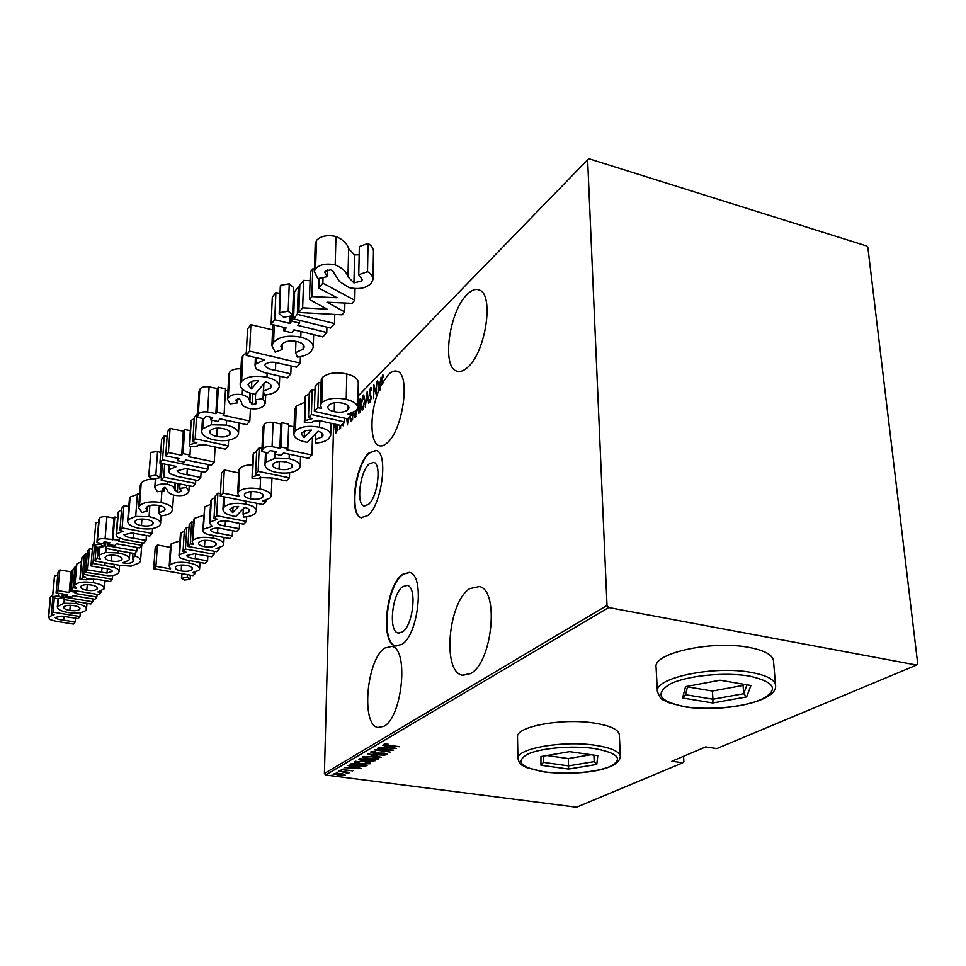 <?xml version="1.0" encoding="UTF-8"?>
<svg xmlns="http://www.w3.org/2000/svg" width="966" height="966" viewBox="0 0 966 966"><rect width="100%" height="100%" fill="white"/><g stroke="black" fill="none" stroke-linecap="round" stroke-linejoin="round"><path stroke-width="1.45" d="M369.109 463.958C360.004 471.553 355.971 504.252 363.977 505.955L368.42 504.518C377.597 497.393 381.836 463.994 373.818 462.352L369.109 463.958M402.75 586.604C392.039 593.631 388.187 631.353 398.101 633.044L402.387 632.018C413.207 625.582 417.264 587.026 407.374 585.42L402.75 586.604M402.387 574.396C385.929 585.468 380.085 643.308 395.372 645.928L401.832 644.419C418.544 634.771 424.907 574.963 409.669 572.5L402.387 574.396M409.198 572.379L402.834 574.468C386.376 585.553 380.532 643.38 395.819 646.013L396.205 646.097M368.879 453.03C354.884 464.924 348.726 515.071 361.079 517.704L367.817 515.554C381.968 504.795 388.598 452.994 376.257 450.482L368.879 453.03M375.822 450.349L369.29 453.114C355.295 465.02 349.149 515.144 361.489 517.788L361.864 517.897M378.805 390.542C369.688 412.192 369.628 442.935 378.986 445.628C381.51 446.521 384.311 445.555 387.39 442.718C402.967 429.785 410.635 374.591 397.4 371.367C394.611 370.304 391.556 371.451 388.211 374.808L382.041 383.599L382.874 383.792L381.691 384.251L379.747 388.308L380.58 388.501L379.131 389.757L379.952 389.95L379.638 390.735L378.805 390.542L377.609 380.689L378.455 384.226L380.121 382.536L381.111 377.09L379.747 388.308M467.073 294.521C449.335 311.149 441.534 366.343 456.411 370.98C459.768 372.345 463.547 371.089 467.737 367.249C485.681 352.192 494.338 294.739 479.462 290.102C475.743 288.496 471.613 289.969 467.073 294.521M469.742 588.632C448.309 601.685 441.921 671.539 462.171 675.198L470.502 673.616C492.346 662.676 499.519 590.057 479.402 586.555L469.742 588.632M384.891 648.041C366.706 658.933 360.704 725.188 377.984 727.519L383.937 726.299C402.46 717.17 408.992 648.476 391.798 646.411L384.891 648.041M619.339 734.619L619.339 734.872C618.771 729.716 610.693 725.828 595.104 723.22C563.118 717.823 516.158 726.347 517.498 736.78L517.51 737.324M683.952 706.714L667.977 702.439C663.497 699.118 661.287 702.04 657.399 691.427C654.32 677.842 714.272 665.224 751.512 672.481C766.521 675.319 774.539 679.521 775.541 685.099L773.476 660.611C772.462 654.815 764.48 650.456 749.556 647.522C712.522 639.999 652.98 653.088 656.071 667.18L656.071 667.373M333.62 423.869L324.407 773.488L607.01 605.453L608.713 607.542L325.663 775.022L576.533 807.214L682.757 762.802L683.868 761.57L683.554 756.281M337.822 424.811L337.375 430.051L335.818 432.913L335.057 429.001L335.721 424.34M340.66 425.438L340.6 428.228L340.322 427.081L339.38 429.484L340.298 425.354M343.944 422.492L343.184 425.777L342.507 425.076L343.932 422.891M352.711 412.953L352.566 419.727L350.646 421.176L349.668 416.684M360.318 398.378L360.052 412.18L358.724 413.207L358.036 404.537L360.318 398.378M367.249 391.29L368.674 403.498L367.152 393.995L365.257 406.94L367.249 391.29M376.414 381.908L376.535 395.577L374.071 387.197L373.564 398.572L373.782 384.601L376.245 392.921L376.74 381.981M381.691 384.251L382.741 375.074L383.683 375.702L383.454 377.006L382.693 376.535L382.041 383.599M682.757 762.802L671.889 761.22L705.711 746.899L716.784 748.578L916.553 665.055L917.7 663.666L867.891 247.622L866.502 245.919L589.019 158.786L587.63 159.74L607.01 605.453M587.63 159.74L358.012 396.145M370.521 387.595L371.632 389.431L371.294 390.481L370.485 389.02L369.688 392.148L371.246 398.052L369.906 402.375L369.29 400.902L369.628 399.719L370.328 400.781L370.908 398.451L369.362 392.474L370.521 387.595L371.21 387.752M364.882 400.443L362.781 409.777L362.045 410.067L360.922 404.525L363.023 395.263L363.759 394.985L364.882 400.443M357.275 409.427L355.259 417.36L354.546 417.638L353.435 412.639M348.376 418L347.446 424.883L346.782 418.64M334.465 425.777L334.019 427.25L334.465 425.777M608.713 607.542L916.553 665.055M344.572 774.334L345.26 775.215L342.338 775.626L333.668 773.995L341.083 773.597L344.572 774.334M338.728 771.049L349.764 772.486L347.796 772.474L348.943 773.042L348.122 773.307L338.728 771.049M352.807 770.868L341.3 769.467L343.787 769.021L344.572 769.298L342.725 769.588L344.053 770.035L352.807 770.578M350.573 764.094L351.829 763.357L367.104 765.386L364.424 766.533L355.947 766.292L350.103 764.577L350.573 764.094M359.968 758.576L375.363 760.64L369.495 761.329L361.936 760.58L358.627 759.493L359.968 758.576M367.539 754.132L384.903 755.17L370.497 754.567L381.123 757.344L367.539 754.132M377.585 748.239L393.621 750.171L378.394 750.171L390.312 752.067L374.699 749.93L389.902 749.93L377.585 748.239M389.165 745.281L399.622 746.73L388.622 745.474L383.949 744.291L387.004 743.735L387.994 744.049L385.627 744.448L389.165 745.281M396.555 748.481L378.889 747.467L384.939 747.575L386.774 746.501L382.741 745.209L396.555 748.481M370.715 751.983L375.412 751.693L372.308 752.2L374.12 753.045L384.468 753.13L387.221 754.048L383.333 754.494L385.627 753.854L384.166 753.359L373.733 753.263L370.715 751.983M372.779 756.607L378.793 758.962L368.505 759.143L362.214 757.139L372.779 756.607M364.472 761.425L370.473 763.732L360.282 763.913L354.027 761.945L364.472 761.425M361.55 768.574L344.536 767.644L350.344 767.741L352.035 766.75L348.074 765.567L361.55 768.574M341.07 770.445L339.416 770.53L341.07 770.445M337.931 772.281L336.289 772.365L337.931 772.281M332.884 775.239L331.253 775.324L332.884 775.239M325.663 775.022L324.407 773.488M385.639 744.049L384.927 743.88M386.75 746.984L386.026 746.947M387.451 746.32L386.75 747.684L393.5 748.095L388.199 746.839L386.75 747.684M386.255 753.48L385.627 753.528M372.188 752.031L371.342 751.777M378.805 758.189L378.793 758.962M378.66 758.093L377.44 758.419M363.868 757.247L362.661 756.728M368.867 758.938L377.44 758.479L372.417 756.825L364.122 756.994L368.867 758.938M364.134 756.354L364.122 756.994M367.901 760.109L366.887 759.795M366.694 759.904L366.682 760.628M360.294 759.348L359.219 759.022M360.354 758.636L360.282 759.674L362.298 760.375L366.923 759.771L361.199 758.998L360.282 759.674M372.936 760.93L367.901 760.459L372.936 760.93M360.68 758.672L360.668 759.312M370.485 762.983L370.473 763.732M370.316 762.874L369.121 763.2M355.669 762.029L354.486 761.534M360.644 763.708L369.121 763.261L364.122 761.631L355.923 761.812L360.644 763.708M355.935 761.172L355.923 761.812M365.764 765.205L365.027 765.47M364.448 765.797L364.424 766.533M351.793 764.577L350.537 764.118M352.155 763.406L351.793 764.782L356.309 766.086L363.204 766.219L365.196 765.386L353.049 763.78L351.793 764.722L351.817 763.792M352.095 767.161L351.407 767.113M352.662 766.581L352.083 767.837L358.579 768.212L353.411 767.064L352.083 767.837M348.134 772.571L348.122 773.307M344.898 774.466L344.089 774.623M335.081 773.875L334.272 773.597M338.366 775.167L344.089 774.853L340.732 773.79L335.25 773.923L338.366 775.167M382.524 384.444L382.524 383.707M382.934 376.462L383.502 375.339M383.454 375.243L382.741 375.074M379.638 390.735L379.529 389.841M378.95 385.144L378.853 384.323M380.35 383.333L378.455 384.226M380.121 389.564L380.254 388.429M380.242 384.226L378.612 385.494L379.131 389.757M379.3 389.37L379.928 384.154M370.389 402.085L369.29 400.902M370.111 401.083L370.739 400.878M371.125 396.434L370.183 396.036M371.004 396.229L370.364 394.72M370.739 388.936L371.258 387.861M362.54 409.982L361.972 408.413M363.168 396.531L363.832 395.456L363.023 395.263M362.322 408.606L363.457 408.69M361.248 404.199L362.202 408.582L362.793 408.376L364.556 400.781L363.627 396.434L361.248 404.199M363.518 408.533L362.793 408.376M359.255 412.977L359.062 411.806M359.255 407.314L358.893 406.022L360.173 405.925M359.557 400.552L360.113 399.598L359.304 399.417M358.905 411.77L360.064 411.782M359.304 411.552L359.835 406.662L358.567 410.309L358.869 411.757L360.064 411.721M359.642 405.478L359.968 400.129L358.362 404.211L358.797 405.998L360.173 405.599M359.775 406.191L358.966 406.01M355.029 417.554L354.474 416.02M354.8 416.189L355.923 416.286M353.761 412.482L354.691 416.165L355.271 415.972L356.925 409.958M355.983 416.129L355.271 415.972M351.117 421.067L350.658 419.594M351.612 419.848L352.578 419.316M352.59 418.713L352.397 413.086M351.672 419.86L350.863 419.691L352.276 418.64M349.994 416.358L350.863 419.691M347.18 418.737L347.543 422.214L348.026 418.35M343.377 425.487L342.507 425.076M336.289 432.744L335.335 432.128M336.12 432.309L335.975 431.657M336.035 431.669L336.844 431.838M336.12 424.424L335.371 428.687L335.963 431.645L337.436 424.726M720.056 680.221L750.92 685.51L746.633 696.909L712.823 702.97L682.588 698.007L685.534 686.657L720.056 680.221M687.514 686.874L712.389 691.04L743.071 685.425L743.699 693.697L746.96 684.834M743.071 685.425L743.494 684.242M712.389 691.04L712.944 699.239L743.699 693.697L746.633 696.909M687.683 686.258L685.462 694.687L712.944 699.239L712.823 702.97M685.462 694.687L682.588 698.007M569.614 751.633L597.797 755.69L596.771 764.42L568.576 769.069L540.948 765.241L540.96 756.535L569.614 751.633M593.921 755.134L594.175 761.606L594.887 755.267M546.901 755.521L568.31 758.552L568.551 765.869L594.175 761.606L596.771 764.42M568.31 758.552L591.047 754.712M543.46 756.112L543.423 762.355L568.551 765.869L568.576 769.069M543.423 762.355L540.948 765.241M79.961 616.513L52.997 612.19L51.258 614.316L54.12 614.774L48.662 616.827L49.64 619.447L55.956 621.295L73.416 624.048L75.191 621.995L63.611 620.16C59.023 619.737 56.209 618.844 55.171 617.467L61.993 616.139L78.149 618.602L79.961 616.513L80.311 612.649M54.325 598.244L52.997 612.19M75.541 618.18L75.191 621.995M52.599 595.599L50.582 596.855L48.662 616.827M50.582 596.855L50.232 597.821M52.864 597.483L51.258 614.316M63.937 603.267L57.332 606.539C57.187 609.172 60.761 611.176 68.031 612.541C76.821 613.664 82.786 612.903 85.926 610.27L86.457 609.329C86.457 606.769 82.883 604.813 75.734 603.484L63.937 603.267L64.275 599.644M69.818 610.415C65.785 609.739 63.744 608.689 63.696 607.264L63.973 606.757C65.712 605.332 69.009 604.957 73.839 605.646C77.896 606.322 79.949 607.373 80.021 608.785L79.731 609.305C77.944 610.729 74.648 611.104 69.818 610.415L70.289 605.296M58.419 598.86L57.779 605.706M75.916 601.552L75.734 603.484M79.852 608L79.731 609.305M58.346 595.793L52.49 596.746L56.125 598.666L61.872 598.014L58.346 595.793L58.576 593.293M57.755 575.084L54.603 575.965L52.635 596.481M54.603 575.965L54.531 576.654M92.748 601.806L65.229 597.29L63.406 599.5L90.84 603.991L92.748 601.806L92.99 598.968M65.483 594.428L65.229 597.29M63.901 594.162L63.406 599.5M69.166 592.484L57.875 590.612L56.064 592.87L67.318 594.73L66.135 596.167L71.967 597.133L73.162 595.696L94.934 599.282L96.866 597.06L75.022 593.45L75.964 592.327L70.095 591.349L69.166 592.484L71.061 571.86L59.832 569.952L57.875 590.612M72.909 570.858L71.979 570.701L70.095 591.349M71.979 570.701L71.061 571.86M76.097 590.866L75.964 592.327M97.095 594.356L96.866 597.06M66.292 594.561L66.135 596.167M59.832 569.952L58.032 572.27L56.064 592.87M76.205 567.247L74.913 567.03L73.042 569.372L71.158 590.045L98.943 594.67L100.899 592.412L97.88 591.917L104.376 588.753C104.28 586.072 100.597 584.056 93.316 582.715C84.501 581.375 78.379 582.039 74.974 584.708L74.551 585.493L76.193 588.294L73.03 587.763L71.158 590.045M81.458 561.693L76.857 563.89L76.374 565.279M86.795 590.25C82.665 589.514 80.625 588.379 80.673 586.857L80.987 586.265C82.798 584.708 86.216 584.285 91.251 585.01C95.38 585.758 97.457 586.893 97.494 588.403L97.168 588.994C95.32 590.564 91.867 590.987 86.795 590.25L87.29 584.647M74.913 567.03L73.03 587.763M76.857 563.89L74.974 584.708M93.654 578.803L93.316 582.715M100.995 591.252L100.899 592.412M97.3 587.533L97.168 588.994M112.346 579.238L83.994 574.396L82.315 576.436L85.817 577.04L79.924 578.803L80.033 579.515L86.529 579.781L86.469 578.996L97.542 579.407L110.317 581.58L112.346 579.238L112.66 575.482M87.326 553.566L85.865 553.313L83.994 574.396M86.614 578.863L86.529 579.781M84.102 556.368L81.989 557.442L80.118 578.429M81.989 557.442L81.784 558.082M85.865 553.313L84.187 555.402L82.315 576.436M104.871 565.557L92.941 563.48L90.937 565.943L104.739 568.334C109.182 568.841 111.658 569.843 112.177 571.341L107.009 573.08L87.652 569.94L85.672 572.343L108.132 575.724C113.493 575.724 116.922 574.806 118.383 572.959L119.108 571.691C119.422 570.085 117.731 568.684 114.048 567.489L104.871 565.557L105.101 562.78M94.439 546.285L92.941 563.48M114.302 564.385L114.048 567.489M92.386 549.243L89.512 548.736L87.544 551.2L85.672 572.343M89.512 548.736L87.652 569.94M107.359 568.817L107.009 573.08M111.996 570.58L111.899 571.848M93.919 543.206L92.784 544.631L90.937 565.943M100.404 558.903L97.168 558.336L94.97 561.017L119.603 565.303L131.135 566.148L139.418 562.816L140.541 560.872C140.951 558.988 139.092 557.334 134.962 555.921L132.535 558.71L133.574 560.534L133.03 561.475C131.34 563.371 127.838 563.806 122.525 562.78L128.732 560.389L129.335 559.302C129.239 556.452 125.495 554.339 118.106 552.938L105.741 552.467L99.281 555.039L98.798 555.945L100.404 558.903M111.259 561.017C107.129 560.256 105.077 559.072 105.089 557.479L105.451 556.814C107.323 555.16 110.812 554.701 115.884 555.462C120.05 556.247 122.114 557.454 122.078 559.06L121.704 559.737C119.784 561.379 116.294 561.801 111.259 561.017L111.742 555.076M98.097 547.481L97.168 558.336M99.909 547.613L99.281 555.039M106.067 548.495L105.741 552.467M118.287 550.668L118.106 552.938M133.199 559.254L133.03 561.475M132.946 553.276L132.535 558.71M135.192 552.963L134.962 555.921M96.177 547.082L94.97 561.017M121.849 558.01L121.704 559.737M100.138 544.039L93.75 545.186L97.554 547.396L103.797 546.623L100.138 544.039L100.21 543.194M98.641 521.99L95.815 522.98L93.919 544.836M95.815 522.98L93.75 545.186M136.858 551.031L107.468 545.778L105.354 548.362L134.648 553.578L136.858 551.031L137.136 547.481M107.745 542.409L107.468 545.778M105.874 542.071L105.354 548.362M119.277 540.175L105.065 538.774C100.995 538.412 98.46 538.98 97.433 540.453L96.926 542.614L102.625 543.629L104.087 541.938L106.006 542.095L109.919 542.783L108.542 544.474L114.773 545.597L116.318 543.737L139.575 547.915L141.821 545.319L118.492 541.117L119.422 538.279M117.562 517.547L114.797 517.039L112.998 539.04M142.014 542.771L141.821 545.319M108.699 542.578L108.542 544.474M114.797 517.039L114.024 518.005L106.912 516.762C102.867 516.399 100.343 516.979 99.317 518.488L97.433 540.453M99.317 518.488L98.786 520.348M106.912 516.762L105.065 538.774M114.024 518.005L112.225 539.982M152.157 533.425L122.127 527.907L119.905 530.624L123.093 531.203L116.644 533.848L116.174 534.729L117.429 537.217L124.348 539.571L143.765 543.085L146.047 540.465L133.175 538.122C128.128 537.591 125.049 536.456 123.926 534.729L131.847 532.954L149.839 536.106L152.157 533.425L152.507 528.583M128.804 506.546L123.914 505.616L122.127 527.907M146.409 535.478L146.047 540.465M121.571 509.855L118.444 511.714L116.644 533.848M118.444 511.714L117.924 513.151M123.914 505.616L121.68 508.406L119.905 530.624M139.696 493.517L130.132 497.055L129.444 498.42L127.681 520.891C127.524 524.188 131.34 526.675 139.152 528.342C148.957 529.766 155.828 528.788 159.74 525.407L160.525 523.97C160.597 520.759 156.77 518.319 149.066 516.665L135.687 516.412L128.369 519.551L127.681 520.891M141.447 525.601C137.075 524.767 134.878 523.451 134.866 521.664L135.276 520.903C137.438 519.056 141.229 518.573 146.627 519.466C151.01 520.3 153.22 521.616 153.256 523.391L152.833 524.164C150.636 526.011 146.832 526.482 141.447 525.601L141.942 519.008M137.413 493.831L135.687 516.412M130.132 497.055L128.369 519.551M149.887 505.484L149.066 516.665M152.978 522.22L152.833 524.164M139.49 505.967L138.621 507.657L142.002 512.523L147.412 510.809L145.987 508.37L146.554 507.331C148.704 505.17 152.749 504.542 158.69 505.447C163.061 506.353 165.186 507.718 165.065 509.553L164.51 510.567L158.774 512.898L160.887 515.856C166.2 515.349 169.726 514.057 171.453 511.956L172.528 509.988C172.66 506.703 168.857 504.216 161.105 502.525C150.563 501.004 143.354 502.151 139.49 505.967L141.217 483.133L140.287 485.669M161.902 491.139L161.105 502.525M152.121 478.955C146.615 479.51 142.98 480.911 141.217 483.133M159.293 505.58L158.774 512.898M164.691 508.116L164.51 510.567M147.738 506.329L147.412 510.809M155.345 486.61L154.765 487.733L157.458 491.706L164.087 490.861L162.3 488.494L165.307 487.456L167.492 490.414C167.758 492.588 170.197 494.23 174.786 495.341C181.354 496.222 185.774 495.389 188.068 492.853L188.877 491.344L186.486 487.552L179.7 488.373L180.884 491.501L177.346 492.334L174.544 489.098C174.17 487.057 171.839 485.463 167.565 484.34C161.527 483.543 157.446 484.304 155.345 486.61L155.876 479.353M167.746 481.551L167.565 484.34M174.955 482.976L174.544 489.098M175.474 483.085L174.991 490.366M177.937 483.568L177.346 492.334M180.98 489.931L180.884 491.501M179.99 483.978L179.7 488.373M186.631 485.282L186.486 487.552M164.329 487.383L164.087 490.861M195.579 483.459L163.773 477.132L161.213 480.259L192.91 486.526L195.579 483.459L195.784 480.126M164.679 464.078L163.773 477.132M162.385 463.62L161.213 480.259M208.052 469.114L162.554 459.864L159.933 463.125L176.597 466.493L169.255 469.645L168.615 470.865L169.835 473.618L177.213 476.419L198.078 480.585L200.783 477.47L186.933 474.692C181.62 474.065 178.348 472.748 177.116 470.756L185.822 468.534L205.287 472.289L208.052 469.114L208.318 464.561M167.106 436.487L164.244 435.895L162.554 459.864M201.145 471.456L200.783 477.47M169.569 465.069L169.255 469.645M164.244 435.895L161.636 439.228L159.933 463.125M181.705 455.276L168.41 452.535L165.754 455.867L179 458.572L177.273 460.673L184.132 462.074L185.87 459.973L211.445 465.201L214.271 461.953L188.599 456.689L189.976 455.034L183.069 453.609L181.705 455.276L183.286 431.186L170.088 428.397L168.41 452.535M190.302 430.691L184.639 429.484L183.069 453.609M184.639 429.484L183.286 431.186M190.531 446.28L189.976 455.034M215.116 447.041L214.271 461.953M177.43 458.246L177.273 460.673M170.088 428.397L167.432 431.802L165.754 455.867M228.302 445.797L195.18 438.842L192.765 441.788L196.859 442.645L189.722 444.662L189.408 446.22L197.161 446.606L197.233 445.471C201.085 444.396 205.492 444.589 210.479 446.05L225.368 449.178L228.302 445.797L228.604 440.218M197.571 414.547L196.714 414.366L195.18 438.842M197.233 445.483L197.161 446.606M194.214 418.713L191.28 420.331L189.722 444.662M191.28 420.331L190.894 421.49M196.714 414.366L194.299 417.384L192.765 441.788M224.136 413.907L216.927 412.325L215.853 413.641L207.605 411.963C202.86 411.48 199.769 412.253 198.308 414.305L197.354 417.312L203.886 418.725L205.903 416.37L208.149 416.588L212.641 417.554L210.721 419.896L217.881 421.442L220.019 418.858L246.692 424.642L249.82 421.043L223.049 415.211L224.136 413.907L225.525 388.839L218.364 387.221L216.927 412.325M250.411 408.69L249.82 421.043M227.928 390.964L225.44 390.397M210.878 417.167L210.721 419.896M218.364 387.221L217.29 388.574L209.103 386.859C204.394 386.352 201.314 387.149 199.865 389.25L198.308 414.305M199.865 389.25L198.911 392.329M209.103 386.859L207.605 411.963M217.29 388.574L215.853 413.641M228.314 397.557L227.481 399.224L230.125 403.921L237.624 402.858L235.861 399.984L239.351 398.608L241.476 402.303C241.536 405.02 244.072 407.06 249.083 408.437C256.316 409.536 261.351 408.497 264.189 405.334L265.348 403.136L263.018 398.729L255.35 399.755L256.316 403.655L252.283 404.694L249.506 400.661C249.313 398.101 246.885 396.12 242.212 394.708C235.547 393.73 230.91 394.683 228.314 397.557L229.703 372.115L228.821 374.687M242.49 389.298L242.212 394.708M240.969 368.783C235.414 368.577 231.659 369.688 229.703 372.115M249.88 393.029L249.506 400.661M250.303 393.162L249.856 402.23M252.802 393.814L252.283 404.694M256.437 401.216L256.316 403.655M255.64 393.452L255.35 399.755M263.694 383.961L263.018 398.729M237.841 398.56L237.624 402.858M246.33 352.783L242.913 355.536L241.5 358.398L240.172 384.154C240.087 388.646 244.47 391.906 253.321 393.935L254.939 394.285L265.565 381.739C269.393 382.947 271.253 384.577 271.156 386.629L270.347 388.175L263.537 391.073L264.165 395.07C270.77 394.526 275.286 392.764 277.701 389.793L279.283 386.762C279.379 382.536 275.274 379.384 266.966 377.308C255.314 375.086 246.849 376.426 241.597 381.353L240.172 384.154M253.08 380.942L258.538 380.471L251.462 388.912L248.033 384.794L248.757 383.369L253.08 380.942M242.913 355.536L241.597 381.353M267.147 373.226L266.966 377.308M263.875 383.744L263.537 391.073M270.504 384.516L270.347 388.175M251.836 381.341L251.462 388.912M300.185 363.083L249.59 351.129L246.197 355.367L264.732 359.714L255.978 363.796L255.024 365.703L256.135 368.927L264.165 372.538L287.313 377.899L290.802 373.878L275.431 370.304C269.671 369.507 266.109 367.865 264.744 365.365L265.264 364.387C267.232 362.552 270.468 361.864 274.972 362.347L296.61 367.201L300.185 363.083L300.414 356.647M272.593 329.901L250.894 324.624L249.59 351.129M291.104 365.909L290.802 373.878M256.268 357.722L255.978 363.796M250.894 324.624L247.525 328.959L246.197 355.367M273.547 342.362L271.905 345.599L275.153 352.119L282.144 349.571L280.84 346.371L281.879 344.379C284.994 341.155 290.09 340.213 297.142 341.566C301.887 342.773 304.218 344.645 304.121 347.192L303.095 349.185L295.548 352.662L297.443 357.058C304.036 356.309 308.637 354.365 311.233 351.25L313.238 347.386C313.298 342.858 309.144 339.452 300.776 337.194C288.206 334.924 279.126 336.651 273.547 342.362L274.296 325.023M300.981 331.543L300.776 337.194M295.958 341.312L295.548 352.662M303.252 344.608L303.095 349.185M282.386 343.836L282.144 349.571M289.848 323.429L274.742 319.71L271.12 324.238L286.153 327.921L283.811 330.783L291.587 332.678L293.954 329.829L322.934 336.905L326.762 332.497L297.673 325.349L299.545 323.091L291.708 321.159L289.848 323.429L290.09 317.065M280.007 293.543L275.914 292.505L274.742 319.71M291.901 316.039L291.708 321.159M299.653 320.386L299.545 323.091M294.497 294.437L293.374 294.147M326.919 327.136L326.762 332.497M283.944 327.377L283.811 330.783M275.914 292.505L272.303 297.142L271.12 324.238M288.182 311.221L279.597 312.646L279.174 313.515L283.533 317.186L292.13 315.81L292.589 314.892L288.182 311.221L289.257 283.835L280.744 285.296L279.597 312.646M292.589 314.892L293.628 287.59L289.257 283.835M280.744 285.296L280.297 286.588M334.538 323.55L297.335 314.3L293.567 318.877L330.626 328.054L334.538 323.55L334.779 314.421M299.738 287.337L298.337 286.974L297.335 314.3M298.337 286.974L294.606 291.66L293.567 318.877M354.764 300.269L322.861 283.171L318.852 288.049L337.086 297.757L311.849 296.598L309.446 299.52L327.136 309.156L302.636 307.828L298.82 312.489L342.121 314.819L344.657 311.909L326.967 302.201L352.095 303.348L354.764 300.269L355.017 288.593M323.03 277.556L322.861 283.171M344.874 303.022L344.657 311.909M310.086 280.732L303.614 280.369L299.822 285.127L298.82 312.489M303.614 280.369L302.636 307.828M314.397 268.971L312.767 268.898L310.388 271.881L309.446 299.52M312.767 268.898L311.849 296.598M319.154 278.377L318.852 288.049M315.568 268.717L314.312 271.434L317.85 278.655L327.402 276.626L324.745 272.219L325.216 271.18L330.577 269.816L332.751 270.963L339.597 281.71L349.233 287.651C359.014 289.643 366.307 288.194 371.125 283.328L372.985 279.572C373.033 276.638 371.198 273.982 367.515 271.639L358.748 274.742L362.25 279.693L361.598 281.058L353.954 282.893L347.977 276.868C346.589 271.917 342.326 267.908 335.19 264.853C326.363 263.126 319.818 264.406 315.568 268.717L316.486 240.425L315.194 244.374M359.159 254.795L354.558 254.891L348.641 248.733C347.265 243.686 343.039 239.592 335.963 236.477L335.19 264.853M335.963 236.477C327.208 234.702 320.712 236.018 316.486 240.425M354.558 254.891L353.954 282.893M361.67 277.604L361.598 281.058M373.009 278.582L373.456 251.498C373.492 248.491 371.693 245.799 368.034 243.396L359.328 246.559L358.748 274.742M368.034 243.396L367.515 271.639M327.595 269.828L327.402 276.626M170.439 547.36L157.434 545.005L155.212 547.505L153.703 568.745L193.043 575.639L195.398 573.249L192.355 572.717L198.875 570.302L199.612 569.022C199.467 566.317 195.941 564.289 189.022 562.961C180.135 561.536 173.735 562.248 169.823 565.074L169.183 566.185L170.644 568.902L155.937 566.317L153.703 568.745M179.954 540.9L171.248 543.737L170.571 545.416M181.185 570.954C177.261 570.23 175.293 569.095 175.317 567.561L175.788 566.728C177.889 565.074 181.475 564.627 186.547 565.4C190.483 566.136 192.476 567.271 192.524 568.817L192.065 569.614C189.916 571.292 186.293 571.739 181.185 570.954L181.56 565.025M157.434 545.005L155.937 566.317M171.248 543.737L169.823 565.074M189.179 560.497L189.022 562.961M195.458 572.077L195.398 573.249M192.174 567.73L192.065 569.614M187.211 577.197L181.451 578.332L184.409 580.059L189.94 579.359L187.211 577.197L187.368 574.649M181.958 573.695L181.693 577.922M214.126 554.243L185.436 549.026L183.033 551.586L186.076 552.141L179.591 554.629L179 555.655L180.074 557.805L186.583 560.026L205.154 563.347L207.593 560.872L195.277 558.662C190.58 558.167 187.67 557.128 186.559 555.559L194.432 553.796L211.639 556.766L214.126 554.243L214.295 551.272M189.022 527.69L186.812 527.279L185.436 549.026M207.859 556.078L207.593 560.872M184.325 531.215L180.992 533.027L179.591 554.629M180.992 533.027L180.376 534.536M186.812 527.279L184.409 529.899L183.033 551.586M193.405 522.292L191.642 521.954L189.215 524.623L187.851 546.442L216.638 551.695L219.161 549.135L216.034 548.555L222.868 545.971L223.701 544.522C223.569 541.636 219.97 539.487 212.931 538.074C203.766 536.565 197.1 537.325 192.946 540.368L192.21 541.685L193.562 544.45L190.29 543.846L187.851 546.442M203.621 515.325L194.299 518.392L193.526 520.288M204.514 546.671C200.53 545.899 198.537 544.703 198.537 543.073L199.081 542.143C201.314 540.356 205.046 539.873 210.274 540.706C214.283 541.491 216.312 542.699 216.36 544.329L215.841 545.235C213.558 547.034 209.791 547.505 204.514 546.671L204.889 540.308M191.642 521.954L190.29 543.846M194.299 518.392L192.946 540.368M213.088 535.418L212.931 538.074M219.222 547.879L219.161 549.135M215.949 543.109L215.841 545.235M246.463 521.423L216.638 515.711L213.993 518.525L217.579 519.213L210.081 522.051L209.465 523.149L212.279 526.361L203.428 529.163L202.739 530.382C203.041 532.821 206.362 534.476 212.677 535.345L229.63 538.497L232.263 535.84L217.579 533.087C213.667 532.592 211.349 531.638 210.624 530.213L210.986 529.549C213.945 527.847 218.111 527.653 223.496 528.945L236.61 531.421L239.29 528.704L225.163 526.035C220.9 525.492 218.364 524.441 217.543 522.872L217.905 522.256C221.009 520.553 225.271 520.372 230.693 521.712L243.722 524.2L246.463 521.423L246.68 516.798M220.429 493.614L217.893 493.107L216.638 515.711M239.544 523.403L239.29 528.704M217.857 528.124L217.579 533.087M232.528 530.648L232.263 535.84M210.54 504.361L204.744 506.896L203.428 529.163M204.744 506.896L202.739 530.382M215.189 497.442L211.373 499.603L210.081 522.051M211.373 499.603L210.721 501.173M217.893 493.107L215.273 495.993L213.993 518.525M238.711 472.905L224.293 469.971L221.564 473.026L220.296 496.126L263.09 504.542L265.976 501.62L262.667 500.968L270.178 498.009L271.192 496.186C271.072 492.95 267.377 490.559 260.108 488.989C250.399 487.25 243.227 488.132 238.566 491.609L237.684 493.203L239.061 496.295L223.037 493.131L220.296 496.126M252.645 464.803C246.439 464.875 242.14 466.071 239.737 468.401L238.819 470.744M250.496 498.818C246.415 497.973 244.35 496.645 244.338 494.834L245.002 493.638C247.513 491.597 251.546 491.054 257.089 491.996C261.231 492.865 263.32 494.218 263.344 496.053L262.704 497.176C260.144 499.229 256.075 499.772 250.496 498.818L250.846 491.573M224.293 469.971L223.037 493.131M239.737 468.401L238.566 491.609M260.651 476.987L260.108 488.989M266.036 500.219L265.976 501.62M262.812 494.544L262.704 497.176M289.438 477.808L258.151 471.384L255.604 474.101L259.48 474.886L252.464 476.745L252.041 477.554L252.054 478.182L259.468 478.532L259.625 477.494L272.291 478.025L286.371 480.923L289.438 477.808L289.631 472.736M261.991 448.26L259.238 447.681L258.151 471.384M259.504 477.663L259.468 478.532M256.642 451.665L253.575 453.175L252.464 476.745M253.575 453.175L253.128 454.382M259.238 447.681L256.702 450.458L255.604 474.101M287.783 448.441L280.985 447.004L279.85 448.212L272.074 446.666C267.57 446.207 264.539 446.932 262.994 448.816L261.846 451.569L268.005 452.873L270.118 450.711L272.255 450.917L276.493 451.798L274.477 453.948L281.227 455.372L283.473 452.994L308.637 458.319L311.897 455.01L286.648 449.649L287.783 448.441L288.713 424.195L281.951 422.71L280.985 447.004M312.465 436.934L311.897 455.01M294.062 426.839L288.653 425.656M274.586 451.4L274.477 453.948M281.951 422.71L280.828 423.941L273.1 422.371C268.62 421.9 265.614 422.637 264.068 424.569L262.933 427.395L261.846 451.569M264.068 424.569L262.994 448.816M273.1 422.371L272.074 446.666M280.828 423.941L279.85 448.212M344.512 421.913L311.402 414.523L308.468 417.662L312.561 418.568L304.894 420.717L304.338 422.359L312.284 422.77L312.525 421.574C316.655 420.427 321.171 420.633 326.085 422.19L340.974 425.511L344.512 421.913L344.596 418.157M315.025 390.119L312.211 389.467L311.402 414.523M312.308 421.937L312.284 422.77M309.241 394.031L305.739 395.806L304.894 420.717M305.739 395.806L305.184 397.412M312.211 389.467L309.289 392.667L308.468 417.662M234.376 516.255L235.764 516.508L244.603 507.343C247.9 508.225 249.53 509.408 249.494 510.917L248.83 512.04L243.07 514.166L243.686 517.088C249.337 516.689 253.152 515.409 255.157 513.236L256.425 511.026C256.425 507.935 252.851 505.629 245.702 504.107C235.716 502.477 228.519 503.455 224.112 507.053L222.941 509.13C222.989 512.403 226.805 514.769 234.376 516.255M233.917 506.752L238.566 506.413L232.697 512.572L229.679 509.577L233.917 506.752M224.655 496.983L224.112 507.053M245.847 501.149L245.702 504.107M243.335 508.659L243.07 514.166M248.95 509.432L248.83 512.04M232.975 507.005L232.697 512.572M305.027 402.073L296.308 406.191L294.715 409.161L293.809 433.77C293.893 437.586 297.866 440.339 305.727 442.054L307.236 442.368L317.995 431.21C321.376 432.225 323.055 433.601 323.03 435.352L322.137 436.922L315.544 439.506L315.906 443.068C322.173 442.573 326.532 441.015 328.983 438.371L330.71 435.304C330.686 431.693 326.967 429.013 319.565 427.274C308.709 425.281 300.655 426.489 295.403 430.86L293.809 433.77M306.258 430.498L311.438 430.075L304.278 437.574L301.235 434.132L302.044 432.647L306.258 430.498M296.308 406.191L295.403 430.86M319.758 420.983L319.565 427.274M315.737 433.553L315.544 439.506M322.233 433.384L322.137 436.922M304.495 431.053L304.278 437.574M321.135 383.019L318.599 382.439L315.145 386.231L314.348 411.371L347.567 418.821L351.153 415.175L347.543 414.354L356.309 410.659L357.77 407.966C357.649 404.102 353.798 401.252 346.214 399.393C335.564 397.231 327.414 398.318 321.775 402.677L320.47 405.152L321.618 408.509L317.826 407.664L314.348 411.371M357.77 407.966L358.277 382.753C358.157 378.793 354.341 375.871 346.806 373.975C336.228 371.765 328.138 372.888 322.523 377.344L321.195 380.689M334.224 411.673C329.974 410.695 327.824 409.125 327.776 406.964L328.718 405.213C331.785 402.665 336.361 401.977 342.447 403.148C346.782 404.186 348.955 405.792 348.968 407.99L348.074 409.62C344.947 412.18 340.322 412.868 334.224 411.673L334.453 402.762M318.599 382.439L317.826 407.664M322.523 377.344L321.775 402.677M346.806 373.975L346.214 399.393M351.189 413.496L351.153 415.175M348.158 405.853L348.074 409.62M155.864 475.043L148.728 476.467L152.737 479.088L159.909 477.687L155.864 475.043L157.567 451.448L150.708 452.438L148.969 476.009M160.682 452.656L157.567 451.448M150.708 452.438L148.728 476.467M211.361 424.774L202.751 428.759L201.749 430.751C201.508 434.821 205.541 437.864 213.86 439.88C224.728 441.679 232.565 440.436 237.37 436.161L238.505 434C238.626 430.063 234.593 427.093 226.406 425.1L211.361 424.774L211.639 420.089M216.77 436.415C212.109 435.4 209.779 433.794 209.779 431.597L210.371 430.474C213.027 428.131 217.35 427.515 223.327 428.638C228 429.653 230.343 431.259 230.367 433.432L229.751 434.591C227.046 436.922 222.723 437.526 216.77 436.415L217.241 428.095M203.367 418.616L202.751 428.759M226.672 420.295L226.406 425.1M229.908 431.754L229.751 434.591M274.73 458.439L266.169 462.098L264.986 464.272C264.781 467.882 268.451 470.563 276.01 472.338C286.31 473.992 293.918 472.857 298.856 468.921L300.185 466.566C300.197 463.076 296.514 460.468 289.136 458.741L274.73 458.439L274.912 454.044M279.053 469.15C274.863 468.269 272.726 466.868 272.654 464.936L273.354 463.68C276.083 461.531 280.273 460.963 285.924 462.002C290.126 462.883 292.275 464.284 292.372 466.204L291.66 467.484C288.894 469.621 284.692 470.176 279.053 469.15L279.355 461.543M266.592 452.571L266.169 462.098M289.305 454.237L289.136 458.741M291.768 464.561L291.66 467.484M749.918 676.188C725.068 671.744 686.766 675.62 670.042 684.061C654.332 693.878 659.186 701.401 684.616 706.641C708.44 710.541 743.663 707.317 761.45 699.396C779.224 689.893 775.372 682.165 749.918 676.188M517.945 758.914L517.933 758.431C516.593 748.396 563.818 740.197 595.986 745.39C611.635 747.901 619.749 751.645 620.329 756.607C618.928 771.339 574.661 775.674 544.353 771.955M594.694 748.565C572.005 745.184 539.583 748.107 526.856 754.543C515.276 762.053 521.217 767.837 544.691 771.882C566.487 774.913 596.686 772.426 610.331 766.34C623.553 759.047 618.337 753.118 594.694 748.565M63.973 616.368L63.611 620.16M102.01 567.863L101.623 572.343M133.549 533.172L133.175 538.122M187.307 468.739L186.933 474.692M275.757 362.455L275.431 370.304M348.641 248.733L347.977 276.868M195.567 553.929L195.277 558.662M225.44 520.903L225.163 526.035M364.75 506.099L363.977 505.955M398.922 633.177L398.101 633.044M380.435 445.942L378.986 445.628M458.536 371.499L456.411 370.98M463.97 675.476L462.171 675.198M379.107 727.676L377.984 727.519M385.627 744.448L385.639 743.808M372.176 752.345L372.188 751.681M363.868 757.284L363.88 756.39M377.44 758.479L377.452 757.573M367.901 760.459L367.913 759.65M355.669 762.089L355.681 761.208M369.121 763.261L369.133 762.379M347.615 772.872L347.627 772.208M335.081 774.104L335.093 773.428M344.089 774.853L344.101 774.177M370.727 388.936L371.548 389.129M363.627 396.434L364.436 396.615M657.399 691.427L656.071 667.18M684.109 706.738C720.503 712.944 778.439 702.21 775.541 685.099M517.498 736.78L517.933 758.431C518.996 762.488 520.42 764.77 522.22 765.277L526.349 767.499L544.269 771.943M620.317 756.378L619.327 734.377M48.336 617.419L50.256 597.471M86.457 609.329L86.976 603.364M57.332 606.539L58.057 598.86M62.017 597.725L62.379 593.921M52.49 596.746L54.458 576.243M74.551 585.493L76.435 564.699M104.376 588.753L105.04 580.687M79.924 578.803L81.796 557.829M119.156 571.111L119.615 565.315M98.798 555.945L99.51 547.613M129.335 559.302L129.842 552.721M140.601 560.183L141.688 545.476M103.99 546.273L104.352 541.926M96.974 541.346L98.87 519.406M116.174 534.729L117.961 512.62M160.525 523.97L161.093 515.832M138.621 507.657L140.348 484.86M172.528 509.988L173.53 495.051M154.765 487.733L155.369 479.365M188.913 490.704L189.227 485.801M168.615 470.865L169.026 464.96M189.372 445.374L190.918 421.055M197.475 416.117L199.032 391.097M227.481 399.224L228.857 373.818M265.384 402.327L265.71 394.937M279.283 386.762L279.717 376.136M255.024 365.703L255.41 357.529M271.905 345.599L272.823 324.661M313.238 347.386L313.648 334.647M279.174 313.515L280.321 286.19M314.312 271.434L315.242 243.191M169.183 566.185L170.608 544.872M199.612 569.022L200.01 562.429M190.181 578.948L190.411 575.181M181.451 578.332L181.753 573.659M179 555.655L180.401 534.065M192.21 541.685L193.562 519.744M223.701 544.522L224.076 537.458M209.465 523.149L210.745 500.738M237.684 493.203L238.856 470.031M271.192 496.186L271.965 477.965M252.041 477.554L253.152 454.008M261.919 451.013L263.006 426.827M304.35 421.768L305.208 396.881M222.941 509.13L223.617 496.778M256.425 511.026L256.787 503.31M330.71 435.304L331.036 423.301M320.47 405.152L321.219 379.867M159.909 477.687L160.936 463.318M238.505 434L239.073 422.987M201.749 430.751L202.498 418.423M300.185 466.566L300.523 456.604M264.986 464.272L265.517 452.342"/></g></svg>
